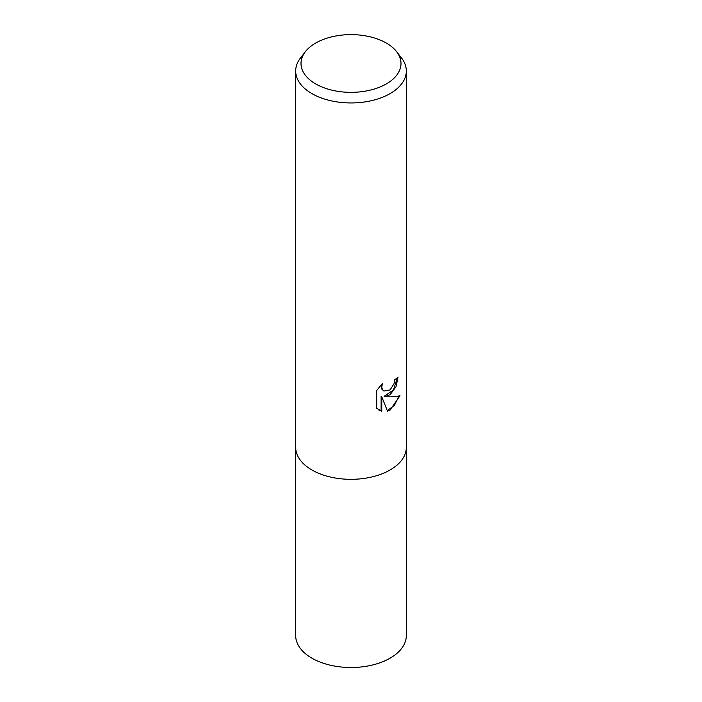 <?xml version="1.0" encoding="UTF-8"?>
<svg xmlns="http://www.w3.org/2000/svg" width="702" height="702" viewBox="0 0 702 702"><rect width="100%" height="100%" fill="white"/><g stroke="black" fill="none" stroke-linecap="round" stroke-linejoin="round"><path stroke-width="1.05" d="M396.639 51.702L401.5 57.976A55.318 31.932 180 0 1 406.318 71.016A55.318 31.932 180 0 1 390.11 93.594A55.318 31.932 180 0 1 311.89 93.594A55.318 31.932 180 0 1 295.682 71.016A55.318 31.932 180 0 1 300.5 57.976L305.361 51.702A49.991 28.861 180 0 1 315.646 43.076A49.991 28.861 180 0 1 396.639 51.702A49.991 28.861 180 0 1 386.354 83.898A49.991 28.861 180 0 1 322.648 87.259A49.991 28.861 180 0 1 305.361 51.702M406.318 71.016L406.318 447.385A55.318 31.932 180 0 1 390.11 469.971A55.318 31.932 180 0 1 329.835 476.895A55.318 31.932 180 0 1 295.682 447.385L295.682 635.573A55.318 31.932 180 0 0 329.835 665.084A55.318 31.932 180 0 0 390.11 658.16A55.318 31.932 180 0 0 406.318 635.573L406.318 447.385A55.318 31.932 180 0 1 372.165 476.895A55.318 31.932 180 0 1 311.89 469.971A55.318 31.932 180 0 1 295.682 447.385L295.682 71.016M384.81 396.691C391.154 397.051 396.209 396.727 399.973 395.717L390.11 410.065L387.513 411.161L381.774 396.841L381.774 411.284L376.728 408.318L376.728 390.496L382.546 383.292L381.756 386.828L382.327 389.373L383.906 391.058L390.11 389.908L394.112 383.52L394.7 379.826A55.318 31.932 0 0 0 398.06 377.027L396.025 386.705L390.11 394.7L384.81 396.691L384.161 396.305L393.453 389.996L397.367 377.658M383.906 391.058L381.66 388.987L381.344 384.512M378.782 409.994L381.116 410.898L381.116 396.454L381.774 396.841M387.311 410.635L394.454 405.265L399.096 395.937M381.116 410.898L381.774 411.284"/></g></svg>
